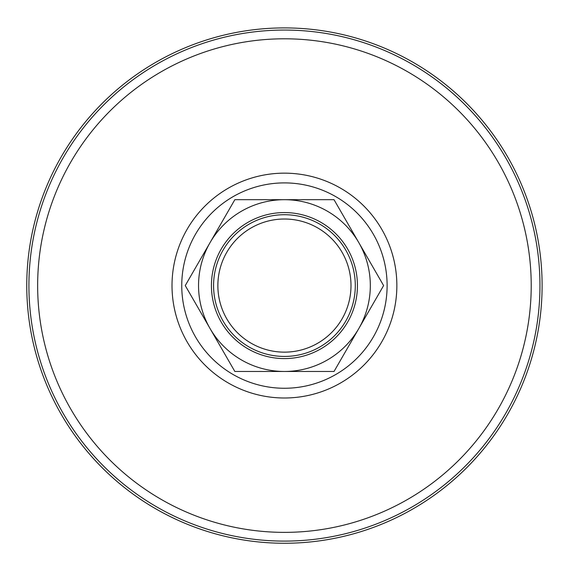 <?xml version="1.0" encoding="UTF-8"?>
<svg xmlns="http://www.w3.org/2000/svg" width="571" height="571" viewBox="0 0 571 571"><rect width="100%" height="100%" fill="white"/><g stroke="black" fill="none" stroke-linecap="round" stroke-linejoin="round"><path stroke-width="0.86" d="M358.816 242.632A85.893 85.893 0 0 0 241.49 211.199A85.893 85.893 0 0 0 210.049 328.525A85.893 85.893 0 0 0 327.376 359.966A85.893 85.893 0 0 0 358.816 242.632M347.66 249.077A73.009 73.009 0 0 0 221.205 249.077A73.009 73.009 0 0 0 284.437 358.588A73.009 73.009 0 0 0 347.66 249.077M223.068 321.009A70.861 70.861 0 0 0 319.86 346.947A70.861 70.861 0 0 0 345.798 250.148A70.861 70.861 0 0 0 249.006 224.21A70.861 70.861 0 0 0 223.068 321.009M342.079 252.296A66.564 66.564 0 0 0 226.787 252.296A66.564 66.564 0 0 0 284.437 352.143A66.564 66.564 0 0 0 342.079 252.296M234.845 371.471L185.254 285.579L234.845 199.686L334.021 199.686L383.612 285.579L334.021 371.471L234.845 371.471M96.278 461.625A257.671 257.671 0 0 0 530.973 360.508A257.671 257.671 0 0 0 226.052 34.61A257.671 257.671 0 0 0 96.278 461.625M359.409 215.424A102.68 102.68 0 0 1 307.698 385.589A102.68 102.68 0 0 1 186.189 255.722A102.68 102.68 0 0 1 359.409 215.424M366.525 208.772A112.416 112.416 0 0 1 309.903 395.075A112.416 112.416 0 0 1 176.874 252.889A112.416 112.416 0 0 1 366.525 208.772M97.848 460.155A255.523 255.523 0 0 0 459.013 472.167A255.523 255.523 0 0 0 471.018 111.002A255.523 255.523 0 0 0 109.853 98.997A255.523 255.523 0 0 0 97.848 460.155M464.637 116.969A246.786 246.786 0 0 1 340.352 525.948A246.786 246.786 0 0 1 48.314 213.818A246.786 246.786 0 0 1 464.637 116.969"/></g></svg>

